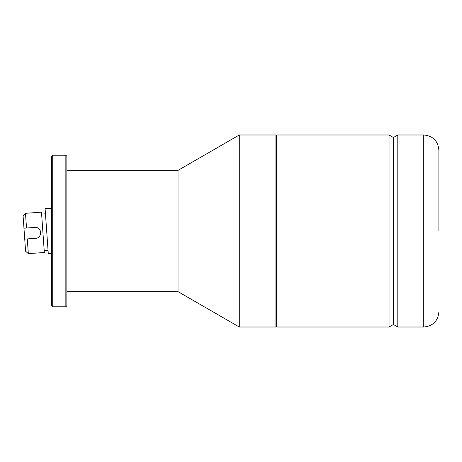 <?xml version="1.0" encoding="UTF-8"?>
<svg xmlns="http://www.w3.org/2000/svg" width="462" height="462" viewBox="0 0 462 462"><rect width="100%" height="100%" fill="white"/><g stroke="black" fill="none" stroke-linecap="round" stroke-linejoin="round"><path stroke-width="0.69" d="M276.438 326.507L276.94 327.009L276.94 134.991L276.438 135.493L276.438 326.507L275.93 327.009L239.293 327.009L239.293 134.991L275.93 134.991L275.93 327.009M397.799 327.009L397.799 134.991L423.741 134.991L423.741 327.009L397.799 327.009L393.422 324.486L393.422 137.514L389.044 134.991L389.044 327.009L276.94 327.009M438.9 231L438.9 150.15L438.9 231M239.293 134.991L178.026 170.363L178.026 291.637L66.857 291.637M65.847 155.203L66.857 156.214L66.857 305.786L65.847 306.797L52.708 306.797L52.708 155.203L65.847 155.203L65.847 306.797M52.708 306.797L51.698 305.786L51.698 156.214L52.708 155.203M36.071 238.265L35.614 238.317C42.654 238.149 41.84 226.605 34.846 227.437L23.96 228.205L23.1 216.043L25.479 213.305L26.519 228.026L23.96 228.205L24.734 239.091L27.293 238.906L28.332 253.626L44.34 252.495L41.482 212.168L25.479 213.305M38.716 237.075L39.871 235.741M40.425 234.534L40.541 234.124M40.304 230.873L40.154 230.526M39.42 229.383L38.086 228.228M28.332 253.626L25.595 251.247L24.734 239.091L35.614 238.317M46.679 231L48.267 253.459L45.085 208.541L46.679 231L45.461 213.819L41.62 214.091M48.042 250.3L44.202 250.577M276.438 135.493L275.93 134.991M389.044 134.991L276.94 134.991M393.422 137.514L397.799 134.991M423.741 134.991C432.946 135.886 437.999 140.939 438.9 150.15M423.741 327.009C432.946 326.114 437.999 321.061 438.9 311.85M393.422 324.486L389.044 327.009M178.026 170.363L66.857 170.363M45.085 208.541L51.698 208.541M48.267 253.459L51.698 253.459M178.026 291.637L239.293 327.009"/></g></svg>
